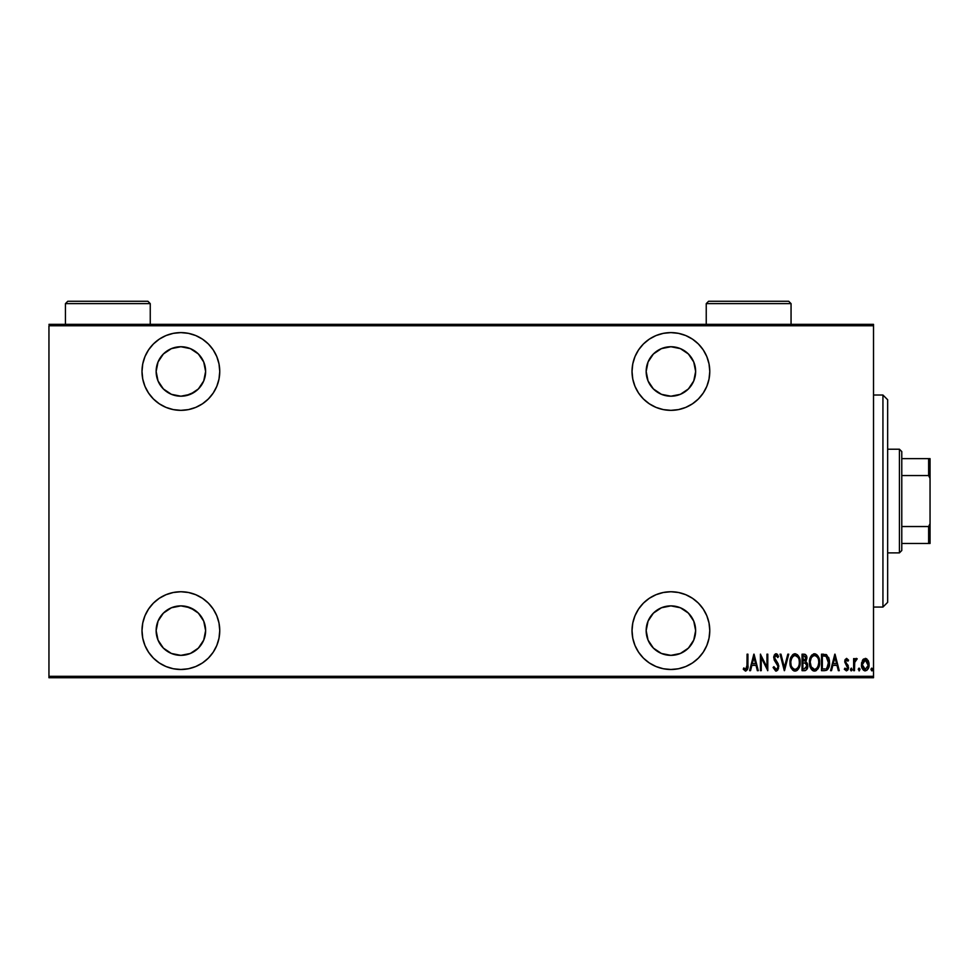 <?xml version="1.0" encoding="UTF-8"?>
<svg xmlns="http://www.w3.org/2000/svg" width="979" height="979" viewBox="0 0 979 979"><rect width="100%" height="100%" fill="white"/><g stroke="black" fill="none" stroke-linecap="round" stroke-linejoin="round"><path stroke-width="1.47" d="M670.909 591.744A38.866 38.866 0 0 1 709.775 630.623A38.866 38.866 0 0 1 670.909 669.489L678.484 668.743L685.777 666.528L692.496 662.942L698.394 658.108L703.228 652.21L706.814 645.491L709.029 638.198L709.775 630.623L709.029 623.036L706.814 615.742L703.228 609.024L698.394 603.125L692.496 598.291L685.777 594.706L678.484 592.491L670.909 591.744L663.321 592.491L656.028 594.706L649.31 598.291L643.411 603.125L638.577 609.024L634.992 615.742L632.777 623.036L632.03 630.623L632.777 638.198L634.992 645.491L638.577 652.21L643.411 658.108L649.31 662.942L656.028 666.528L663.321 668.743L670.909 669.489A38.866 38.866 0 0 1 632.03 630.623A38.866 38.866 0 0 1 670.909 591.744M180.882 591.744A38.866 38.866 0 0 1 219.749 630.623A38.866 38.866 0 0 1 180.882 669.489L188.457 668.743L195.751 666.528L202.482 662.942L208.368 658.108L213.202 652.21L216.787 645.491L219.002 638.198L219.749 630.623L219.002 623.036L216.787 615.742L213.202 609.024L208.368 603.125L202.482 598.291L195.751 594.706L188.457 592.491L180.882 591.744L173.295 592.491L166.002 594.706L159.283 598.291L153.397 603.125L148.563 609.024L144.965 615.742L142.75 623.036L142.004 630.623L142.75 638.198L144.965 645.491L148.563 652.21L153.397 658.108L159.283 662.942L166.002 666.528L173.295 668.743L180.882 669.489A38.866 38.866 0 0 1 142.004 630.623A38.866 38.866 0 0 1 180.882 591.744M180.882 332.603A38.866 38.866 0 0 1 219.749 371.469A38.866 38.866 0 0 1 180.882 410.348L188.457 409.601L195.751 407.386L202.482 403.789L208.368 398.955L213.202 393.068L216.787 386.35L219.002 379.057L219.749 371.469L219.002 363.882L216.787 356.589L213.202 349.87L208.368 343.984L202.482 339.15L195.751 335.552L188.457 333.349L180.882 332.603L173.295 333.349L166.002 335.552L159.283 339.15L153.397 343.984L148.563 349.87L144.965 356.589L142.75 363.882L142.004 371.469L142.75 379.057L144.965 386.35L148.563 393.068L153.397 398.955L159.283 403.789L166.002 407.386L173.295 409.601L180.882 410.348A38.866 38.866 0 0 1 142.004 371.469A38.866 38.866 0 0 1 180.882 332.603M670.909 332.603A38.866 38.866 0 0 1 709.775 371.469A38.866 38.866 0 0 1 670.909 410.348L678.484 409.601L685.777 407.386L692.496 403.789L698.394 398.955L703.228 393.068L706.814 386.35L709.029 379.057L709.775 371.469L709.029 363.882L706.814 356.589L703.228 349.87L698.394 343.984L692.496 339.15L685.777 335.552L678.484 333.349L670.909 332.603L663.321 333.349L656.028 335.552L649.31 339.15L643.411 343.984L638.577 349.87L634.992 356.589L632.777 363.882L632.03 371.469L632.777 379.057L634.992 386.35L638.577 393.068L643.411 398.955L649.31 403.789L656.028 407.386L663.321 409.601L670.909 410.348A38.866 38.866 0 0 1 632.03 371.469A38.866 38.866 0 0 1 670.909 332.603M670.909 346.737A24.732 24.732 0 0 1 695.641 371.469A24.732 24.732 0 0 1 670.909 396.201A24.732 24.732 0 0 1 646.164 371.469A24.732 24.732 0 0 1 670.909 346.737L680.368 348.622L688.396 353.982L693.756 362.01L695.641 371.469L693.756 380.941L688.396 388.957L680.368 394.329L670.909 396.201L661.437 394.329L653.409 388.957L648.049 380.941L646.164 371.469L648.049 362.01L653.409 353.982L661.437 348.622L670.909 346.737M180.882 346.737A24.732 24.732 0 0 1 205.614 371.469A24.732 24.732 0 0 1 180.882 396.201A24.732 24.732 0 0 1 156.138 371.469A24.732 24.732 0 0 1 180.882 346.737L190.342 348.622L198.37 353.982L203.73 362.01L205.614 371.469L203.73 380.941L198.37 388.957L190.342 394.329L180.882 396.201L171.411 394.329L163.383 388.957L158.023 380.941L156.138 371.469L158.023 362.01L163.383 353.982L171.411 348.622L180.882 346.737M180.882 605.879A24.732 24.732 0 0 1 205.614 630.623A24.732 24.732 0 0 1 180.882 655.355A24.732 24.732 0 0 1 156.138 630.623A24.732 24.732 0 0 1 180.882 605.879L190.342 607.763L198.37 613.123L203.73 621.151L205.614 630.623L203.73 640.082L198.37 648.11L190.342 653.47L180.882 655.355L171.411 653.47L163.383 648.11L158.023 640.082L156.138 630.623L158.023 621.151L163.383 613.123L171.411 607.763L180.882 605.879M670.909 605.879A24.732 24.732 0 0 1 695.641 630.623A24.732 24.732 0 0 1 670.909 655.355A24.732 24.732 0 0 1 646.164 630.623A24.732 24.732 0 0 1 670.909 605.879L680.368 607.763L688.396 613.123L693.756 621.151L695.641 630.623L693.756 640.082L688.396 648.11L680.368 653.47L670.909 655.355L661.437 653.47L653.409 648.11L648.049 640.082L646.164 630.623L648.049 621.151L653.409 613.123L661.437 607.763L670.909 605.879M873.513 676.318L48.95 676.318L48.95 325.762L873.513 325.762L873.513 676.318L873.513 324.355L48.95 324.355L873.513 324.355L873.513 325.762L48.95 325.762L48.95 676.318L873.513 676.318L873.513 677.737L873.513 676.318M862.462 660.397L861.508 665.671L863.441 670.174L866.831 670.382L868.875 666.662L868.52 661.4L865.717 658.439L862.695 660.017L861.459 664.68C861.275 667.837 862.548 669.905 865.265 670.884C867.981 669.905 869.242 667.837 869.071 664.68L868.067 660.384L865.265 658.402L862.462 660.397M854.483 670.664L853.639 670.664L854.483 670.664L854.728 662.085L857.225 658.818L855.707 658.622L854.483 660.384L854.483 658.61L853.639 658.61L853.639 670.664L853.639 658.61L853.639 670.664L854.483 670.664L854.655 662.477L857.225 658.818L856.392 658.402L854.483 660.384L854.483 658.61L853.639 658.61L854.483 658.61M846.639 658.402L845.134 659.589L844.767 662.037L847.643 668.094L846.713 669.342L844.914 668.131L844.326 669.244L846.419 670.884L847.814 670.064L848.56 667.397L845.66 662.073L846.137 660.079L847.961 661.155L848.56 660.115L846.639 658.402L844.755 661.571L847.716 667.458L846.394 669.403L844.914 668.131L844.326 669.244L846.419 670.884L848.56 667.397L845.599 661.51L846.615 659.883L847.961 661.155L848.56 660.115L846.48 658.414M824.538 670.664L827.059 669.966L828.601 667.837L829.237 659.369L826.582 654.767L821.503 654.18L821.503 670.664L824.538 670.664C828.271 669.648 829.935 666.968 829.531 662.624L826.582 654.767L821.503 654.18L821.503 670.664L821.503 654.18L823.474 654.18M805.056 670.639L802.046 670.664L805.436 670.554L807.406 668.29L807.54 664.178L805.815 661.767L806.769 656.823L805.301 654.449L802.046 654.18L802.046 670.664L802.046 654.18L802.046 670.664L804.665 670.664C806.867 670.04 807.895 668.473 807.761 665.989L805.815 661.767L806.904 658.267C807.051 655.893 806.047 654.523 803.894 654.18L802.046 654.18L803.894 654.18M787.801 654.18L788.731 654.18L784.497 670.664L788.731 654.18L787.801 654.18L784.387 667.494L780.985 654.18L780.055 654.18L784.289 670.664L780.055 654.18L784.289 670.664L788.731 654.18L787.801 654.18L784.387 667.494L780.985 654.18L780.055 654.18L780.985 654.18M761.246 670.664L761.246 657.692L767.793 670.664L767.793 654.18L766.949 654.18L766.949 667.176L760.402 654.18L760.402 670.664L761.246 670.664L760.402 670.664L761.246 670.664L761.246 657.692L767.793 670.664L767.793 654.18L766.949 654.18L766.949 667.176L760.402 654.18L760.402 670.664L760.573 654.18M747.075 665.145L746.475 668.975L745.362 669.33L743.783 667.923L743.269 669.183L745.435 671.08L747.491 669.55L747.919 654.18L747.075 654.18L747.075 665.145L745.704 669.403L743.783 667.923L743.269 669.183L745.631 671.092C747.65 669.942 748.421 668.008 747.919 665.316L747.919 654.18L747.075 654.18L746.94 667.862M750.538 670.664L749.608 670.664L753.842 654.18L749.608 670.664L750.538 670.664L751.884 665.377L756.008 665.377L757.354 670.664L758.284 670.664L754.05 654.18L749.608 670.664L750.538 670.664L751.884 665.377L756.008 665.377L757.354 670.664L758.284 670.664L754.05 654.18L758.284 670.664L757.354 670.664M773.08 667.482L773.912 666.65L773.08 667.482L776.029 671.092L778.452 668.755L778.146 663.762L774.573 657.815L775.943 655.44L777.791 657.558L778.574 656.542L777.669 654.767L775.441 653.874L773.74 656.982L774.254 660.115L777.926 666.185L777.51 668.4L776.274 669.379L773.912 666.65L773.08 667.482L775.711 671.068M789.992 662.489L790.567 666.552L792.623 670.064L795.083 671.092L797.555 670.04L799.353 667.14L800.149 662.416L799.353 657.668L797.506 654.767L795.009 653.752L792.562 654.853L790.775 657.766L789.992 662.489C789.723 666.809 791.424 669.673 795.083 671.092C798.742 669.636 800.43 666.736 800.149 662.416C800.443 658.047 798.729 655.159 795.009 653.752C791.387 655.257 789.71 658.169 789.992 662.489M813.439 653.923L814.455 653.752C810.832 655.257 809.156 658.169 809.449 662.489L811.199 669.012L814.54 671.092L817.869 668.975L819.594 662.416L817.857 655.832L814.455 653.752L811.138 655.918L809.462 661.792M831.514 670.664L830.584 670.664L834.818 654.18L830.584 670.664L831.514 670.664L832.86 665.377L836.984 665.377L838.342 670.664L839.26 670.664L835.026 654.18L830.584 670.664L831.514 670.664L832.86 665.377L836.984 665.377L838.342 670.664L839.26 670.664L835.026 654.18L839.26 670.664L838.342 670.664M851.314 668.131L852.158 669.501L851.314 670.884L850.506 669.942L851.094 670.835L851.975 670.358L851.522 668.167L850.47 669.281L851.314 668.131L850.47 669.501L851.314 670.884L852.158 669.501L851.314 668.131L852.158 669.501L851.314 670.884L850.47 669.722M858.302 669.281L859.342 670.835L859.795 668.645L858.913 668.167L858.326 669.061L859.134 668.131L858.289 669.501L859.134 668.131L859.978 669.501L859.134 668.131L859.978 669.501L859.024 670.86M870.967 669.501L872.032 670.835L872.485 668.645L871.604 668.167L871.016 669.061L871.824 668.131L872.668 669.501L871.812 668.131L872.668 669.501L871.812 670.884L872.668 669.501L871.812 670.884L870.967 669.501M48.95 677.737L873.513 677.737L48.95 677.737L48.95 676.318L48.95 677.737M747.075 654.18L747.919 654.18L747.919 665.328M747.895 667.017L747.919 666.173M747.858 667.556L747.723 668.73M743.489 669.514L743.783 667.923L745.998 669.342M746.255 669.183L746.928 667.898M747.026 667.054L747.063 666.369M753.952 657.35L755.568 663.689L752.325 663.689L753.952 657.35L755.568 663.689L752.325 663.689L753.952 657.35M766.949 654.18L767.793 654.18L767.609 670.664M775.601 669.306L774.23 667.507M777.84 667.519L776.506 669.318M777.253 668.779L777.913 667.066M777.583 668.265L777.803 667.654M777.742 665.377L777.926 666.185M776.359 663.003L777.24 664.288M778.574 656.542L777.791 657.558L778.574 656.542L776.053 653.752L773.716 657.607L775.845 662.355M773.716 657.607L773.826 656.383M774.205 655.171L775.441 653.874M776.298 653.776L776.983 654.058M777.375 654.4L777.913 655.159M776.31 655.514L777.473 656.885M774.634 656.848L775.943 655.44L774.952 656.04M776.506 661.302L778.794 666.626L776.2 671.08M778.623 665.169L778.746 665.867M777.803 670.04L776.396 671.056M790.053 661.094L794.667 653.776M795.707 653.825L798.399 655.832M798.411 655.832L800.149 662.416M800.088 663.823L799.904 665.133M799.084 667.764L798.277 669.195M799.084 667.788L798.436 668.951M797.041 670.456L795.768 671.019M794.74 671.068L793.761 670.823M793.528 670.713L790.579 666.564M790.237 665.206L790.053 663.86M794.324 653.825L793.088 654.4M796.857 656.101L795.046 655.44C798.093 656.566 799.5 658.891 799.305 662.416L799.256 661.29L799.305 662.416C799.525 665.965 798.105 668.29 795.046 669.403L796.673 668.89L795.046 669.403C792.048 668.29 790.64 665.989 790.836 662.489L790.995 664.386M791.044 664.692L790.836 662.489C790.628 658.953 792.035 656.615 795.046 655.44L797.922 657.239M798.154 667.274L797.652 668.008M798.913 665.414L798.411 666.785M799.256 663.529L799.097 664.643M793.088 668.62L791.742 666.797M795.046 655.44L793.957 655.685L795.046 655.44M793.039 656.309L793.957 655.685M790.885 661.363L791.656 658.267M791.326 659.161L791.044 660.238M804.628 654.241L805.521 654.572M806.586 656.15L806.769 656.811M806.88 657.533L806.904 658.267M807.761 665.989L806.072 661.939M807.602 667.531L807.455 668.143M807.345 663.603L806.757 662.55M804.151 668.975L802.89 668.975L802.89 662.844L805.644 663.236L803.453 662.844L805.24 663.04L806.904 665.989L804.151 668.975L802.89 668.975L802.89 662.844L805.019 662.979M805.998 659.075L806.06 658.292L802.89 661.155L802.89 655.869L804.053 655.869L806.06 658.292L805.974 657.399L805.741 659.919L804.567 661.021L805.741 659.919M805.619 656.566L805.974 657.399M806.047 657.839L805.986 659.124M803.465 661.155L802.89 655.869L804.053 655.869M809.511 661.082L810.233 657.766M810.783 656.505L810.49 657.129M811.138 655.918L811.995 654.865M809.449 662.489C809.18 666.809 810.869 669.673 814.54 671.092C818.187 669.636 819.876 666.736 819.594 662.416C819.888 658.047 818.175 655.159 814.455 653.752M815.164 653.825L816.963 654.767M819.031 658.329L819.362 659.662M819.386 659.797L819.533 661.009M819.594 662.416L819.582 663.113M819.533 663.811L819.215 665.83M818.53 667.776L817.881 668.951M816.498 670.456L815.238 671.019M813.855 671.019L813.219 670.823M812.974 670.713L812.08 670.077M812.044 670.04L811.212 669.036M811.187 669L810.539 667.849M810.514 667.8L810.025 666.552M809.682 665.194L809.511 663.884M816.302 656.101L814.504 655.44C817.538 656.566 818.958 658.891 818.75 662.416L818.701 661.29L818.75 662.416C818.97 665.965 817.551 668.29 814.504 669.403L816.131 668.89L814.504 669.403C811.493 668.29 810.098 665.989 810.294 662.489L810.441 664.386M818.371 665.414L816.89 668.241M810.343 663.603L811.199 666.797L810.294 662.489C810.074 658.953 811.481 656.615 814.504 655.44L813.414 655.685L815.593 655.673L817.367 657.239M812.484 656.309L813.414 655.685M810.343 661.363L811.114 658.267M810.771 659.161L810.502 660.238M825.86 654.461L826.582 654.767M829.409 660.433L828.675 657.472M829.446 660.788L829.507 661.535M828.993 666.736L828.601 667.825M829.323 665.279L828.258 668.535M827.818 669.22L827.071 669.966L827.806 669.22M827.047 669.979L825.848 670.517M825.346 656.077L826.08 656.334L825.346 656.077M824.918 668.902L822.348 668.975L822.348 655.869L826.08 656.334L828.662 663.456L828.662 661.731L826.961 668.082M828.662 663.456L828.234 665.928L826.313 668.559M823.816 655.881L824.587 655.942M828.601 661.094L828.662 661.731M827.855 658.28L828.577 660.849M834.928 657.35L836.543 663.689L833.3 663.689L834.928 657.35L836.543 663.689L833.3 663.689L834.928 657.35M848.56 660.115L847.961 661.155L846.358 659.932M847.961 661.155L846.615 659.883L845.599 661.51L846.321 663.272M845.648 660.996L845.844 662.599L848.218 665.536M845.844 662.599L846.896 663.848M848.463 668.51L847.826 670.052M844.326 669.244L845.183 668.571M844.914 668.131L846.713 669.342M847.643 668.094L844.755 661.559M844.84 660.556L845.134 659.601M852.158 669.501L851.204 670.86M855.181 659.1L856.025 658.463M856.392 658.402L857.225 658.818L856.392 658.402L857.225 658.818L856.05 659.919M855.267 660.617L854.74 662.073M854.728 662.085L854.557 663.407M854.545 663.713L854.483 666.613M862.964 659.638L863.588 659.002M865.754 658.451L866.929 659.002M868.471 661.266L868.067 660.384M868.838 662.477L869.022 663.603M865.02 670.86L864.286 670.701M862.279 668.559L861.912 667.641M861.887 667.568L861.655 666.675M861.52 663.542L861.691 662.465M868.189 665.439L865.265 669.403L862.303 664.68L865.46 659.895L864.506 660.03L865.265 659.883L868.189 665.463M868.128 663.407L868.214 665.071M866.66 660.458L867.871 662.404M865.46 659.895L866.354 660.213M862.364 663.615L862.634 666.883M864.518 669.257L863.245 668.18M863.857 668.865L864.481 669.244M862.94 667.654L862.34 663.909L863.466 660.874M863.356 661.033L862.585 662.612M871.812 668.131L872.668 669.501L872.216 670.713M799.097 660.189L799.256 661.29M806.696 667.299L806.243 668.18M818.738 662.979L817.869 666.785M814.504 669.403L811.199 666.797M818.542 660.189L818.701 661.29M824.196 668.963L822.348 668.975L822.348 655.869L823.033 655.869M828.589 664.288L828.234 665.928M868.067 666.209L867.871 666.944M864.163 660.213L864.873 659.919M660.531 334.01L657.545 334.965M643.411 398.955L644.268 399.787M709.029 379.057L709.775 371.469M685.777 335.552L678.484 333.349M666.075 395.736L661.437 394.329M653.409 388.957L648.049 380.941L646.642 376.291L646.164 371.469L648.049 362.01M691.468 357.727L693.756 362.01M695.163 366.648L695.641 371.469M693.756 380.941L688.396 388.957M680.368 394.329L675.73 395.736M153.397 343.984L148.563 349.87M160.311 385.212L158.023 380.941M156.616 376.291L156.138 371.469M167.14 350.898L171.411 348.622M194.625 392.041L185.704 395.736M208.368 658.108L213.202 652.21M156.616 635.444L156.138 630.623M158.023 621.151L160.311 616.88M185.704 606.356L194.625 610.052M657.815 667.213L663.321 668.743M685.777 666.528L692.496 662.942M709.029 638.198L709.775 630.623M685.777 594.706L678.484 592.491M648.049 640.082L646.164 630.623L646.642 625.789L648.049 621.151L653.409 613.123M661.437 607.763L666.075 606.356M675.73 606.356L680.368 607.763M684.651 610.052L688.396 613.123M691.468 616.88L693.756 621.151M695.163 625.789L695.641 630.623M693.756 640.082L688.396 648.11M882.936 607.053L887.647 602.342L887.647 399.738L882.936 395.026L882.936 607.053L882.936 395.026L873.513 395.026L882.936 395.026L887.647 399.738L887.647 602.342L882.936 607.053L873.513 607.053L882.936 607.053M901.781 475.561L901.781 451.576L899.42 449.214L899.42 552.878L901.781 550.516L901.781 475.561L901.781 550.516L899.42 552.878L899.42 449.214L887.647 449.214L899.42 449.214L901.781 451.576L901.781 475.561L928.63 475.561L930.05 478.425L930.05 523.655L928.63 526.531L901.781 526.531L928.63 526.531L928.63 543.455L930.05 543.455L930.05 523.655L930.05 543.455L928.63 543.455L928.63 526.531L930.05 523.655L930.05 458.637L901.781 458.637L928.63 458.637L928.63 475.561L928.63 458.637L930.05 458.637L930.05 478.425L928.63 475.561L901.781 475.561M887.647 552.878L899.42 552.878L887.647 552.878M901.781 543.455L928.63 543.455L901.781 543.455M706.238 303.625L708.6 301.263L788.695 301.263L791.056 303.625L791.056 324.355L791.056 303.625L706.238 303.625L706.238 324.355L706.238 303.625L791.056 303.625L788.695 301.263L708.6 301.263L706.238 303.625M65.446 303.625L67.796 301.263L147.902 301.263L150.252 303.625L150.252 324.355L150.252 303.625L65.446 303.625L65.446 324.355L65.446 303.625L150.252 303.625L147.902 301.263L67.796 301.263L65.446 303.625"/></g></svg>
